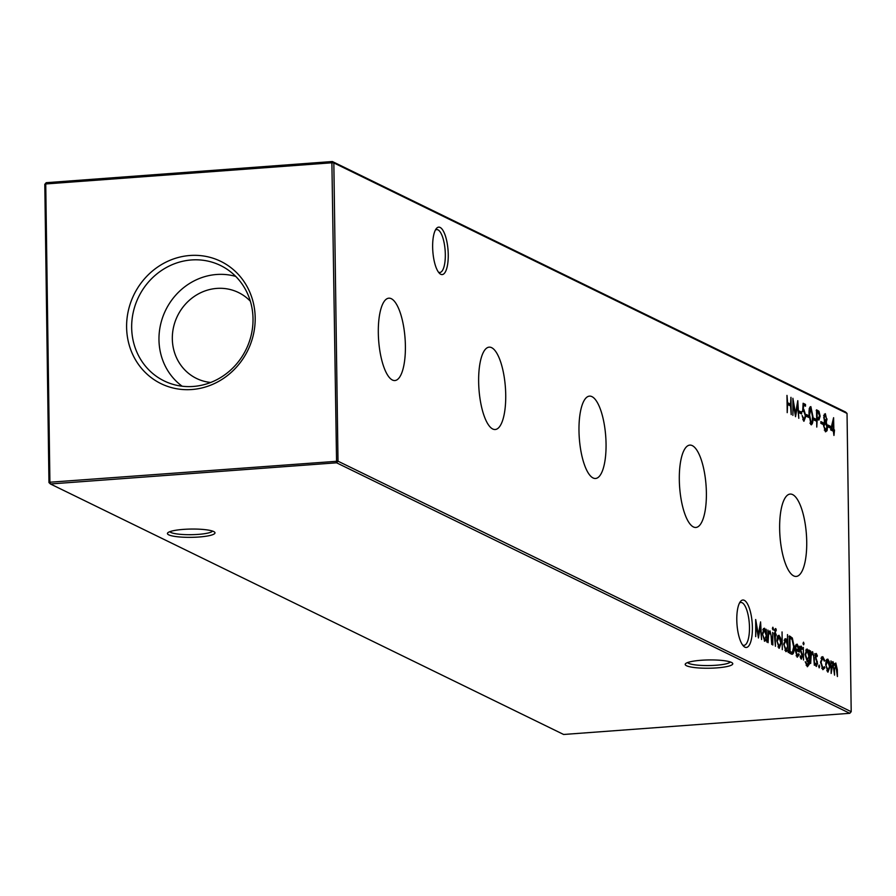 <?xml version="1.0" encoding="UTF-8"?>
<svg xmlns="http://www.w3.org/2000/svg" width="896" height="896" viewBox="0 0 896 896"><rect width="100%" height="100%" fill="white"/><g stroke="black" fill="none" stroke-linecap="round" stroke-linejoin="round"><path stroke-width="1.34" d="M448.246 254.677A23.789 7.627 -94.2 0 1 439.522 273.381A23.789 7.627 -94.2 0 1 432.645 247.061A23.789 7.627 -94.2 0 1 436.218 228.738A23.789 7.627 -94.2 0 1 444.035 232.434A23.789 7.627 -94.2 0 1 448.246 254.677M438.458 272.138A21.493 6.888 85.8 0 0 439.858 272.462A21.493 6.888 85.8 0 0 445.323 254.464A21.493 6.888 85.8 0 0 436.688 229.589A21.493 6.888 85.8 0 0 435.355 230.115M752.394 627.558A23.789 7.627 -94.2 0 1 743.669 646.262A23.789 7.627 -94.2 0 1 736.792 619.942A23.789 7.627 -94.2 0 1 740.365 601.619A23.789 7.627 -94.2 0 1 748.194 605.315A23.789 7.627 -94.2 0 1 752.394 627.558M742.616 645.019A21.493 6.888 85.8 0 0 744.016 645.344A21.493 6.888 85.8 0 0 749.47 627.346A21.493 6.888 85.8 0 0 740.835 602.47A21.493 6.888 85.8 0 0 739.502 602.997M687.613 662.547A21.493 3.741 179.2 0 0 688.654 663.32A21.493 3.741 179.2 0 0 716.005 665.258A21.493 3.741 179.2 0 0 730.318 661.954M716.789 667.89A23.789 4.144 -0.8 0 1 685.563 663.678A23.789 4.144 -0.8 0 1 701.187 660.274A23.789 4.144 -0.8 0 1 732.39 663.018A23.789 4.144 -0.8 0 1 716.789 667.89M169.837 531.675A21.493 3.741 179.2 0 0 170.878 532.448A21.493 3.741 179.2 0 0 198.229 534.386A21.493 3.741 179.2 0 0 212.542 531.07M199.013 537.006A23.789 4.144 -0.8 0 1 167.798 532.795A23.789 4.144 -0.8 0 1 183.411 529.39A23.789 4.144 -0.8 0 1 214.614 532.146A23.789 4.144 -0.8 0 1 199.013 537.006M378.314 332.752A41.283 13.238 85.8 0 0 394.766 380.542A41.283 13.238 85.8 0 0 405.395 345.968A41.283 13.238 85.8 0 0 388.674 298.2A41.283 13.238 85.8 0 0 378.314 332.752M478.643 381.73A41.283 13.238 85.8 0 0 495.096 429.52A41.283 13.238 85.8 0 0 505.725 394.946A41.283 13.238 85.8 0 0 489.003 347.166A41.283 13.238 85.8 0 0 478.643 381.73M578.984 430.696A41.283 13.238 85.8 0 0 595.426 478.486A41.283 13.238 85.8 0 0 606.054 443.912A41.283 13.238 85.8 0 0 589.333 396.144A41.283 13.238 85.8 0 0 578.984 430.696M679.314 479.674A41.283 13.238 85.8 0 0 695.766 527.464A41.283 13.238 85.8 0 0 706.384 492.89A41.283 13.238 85.8 0 0 689.674 445.122A41.283 13.238 85.8 0 0 679.314 479.674M779.643 528.651A41.283 13.238 85.8 0 0 796.096 576.442A41.283 13.238 85.8 0 0 806.725 541.867A41.283 13.238 85.8 0 0 790.003 494.088A41.283 13.238 85.8 0 0 779.643 528.651M126.605 327.264A68.062 63.37 -64 0 0 191.834 389.525A68.062 63.37 -64 0 0 255.192 317.744A68.062 63.37 -64 0 0 189.963 255.494A68.062 63.37 -64 0 0 126.605 327.264M131.667 327.701A64.232 59.808 -64 0 0 168.358 382.771A64.232 59.808 -64 0 0 253.019 318.718A64.232 59.808 -64 0 0 224.538 267.658A64.232 59.808 -64 0 0 162.557 269.797A64.232 59.808 -64 0 0 131.667 327.701M235.749 276.416A61.936 57.669 -64 0 0 158.973 339.808A61.936 57.669 -64 0 0 182.146 386.221M250.365 301.235A47.813 44.509 -64 0 0 238.459 292.522A47.813 44.509 -64 0 0 172.323 338.822A47.813 44.509 -64 0 0 196.515 378.448A47.813 44.509 -64 0 0 210.717 382.469M818.686 666.187L819.146 664.978L819.638 666.646L819.179 667.856L818.686 666.187M826.202 660.386L827.77 659.086L829.394 661.942L830.032 666.702L827.949 672.134L825.686 664.586L826.202 660.386M787.214 412.653L786.979 395.394L787.595 402.73L790.541 404.163L790.955 397.331L791.202 414.59L790.563 405.933L787.618 404.499L787.214 412.653M799.378 412.866L799.344 411.096L801.562 412.182L801.584 413.952L799.378 412.866M806.445 416.326L806.422 414.557L808.629 415.632L808.662 417.402L806.445 416.326M813.523 419.776L813.501 418.006L815.707 419.082L815.73 420.851L813.523 419.776M820.893 423.371L820.87 421.602L823.077 422.688L823.099 424.458L820.893 423.371M827.971 426.832L827.938 425.062L830.155 426.138L830.178 427.907L827.971 426.832M791.37 654.058L789.589 653.195L789.354 635.936L792.344 638.008L794.192 647.08C794.158 652.579 793.218 654.909 791.37 654.058L792.277 654.282M801.248 647.674L800.89 650.317L802.514 656.096L801.338 659.142L800.106 656.846L800.43 655.85L801.282 657.586L801.998 655.917L800.218 648.917L801.237 646.128L802.334 648.446L801.998 649.354L801.248 647.674L799.702 647.763M803.522 659.994L803.342 647.371L803.522 659.994M812.538 653.184L811.149 655.827L810.667 663.477L810.488 650.866L811.037 653.397L812.605 651.672L814.262 658.84L814.352 665.28L813.646 656.197L812.538 653.184L810.824 653.229M787.506 634.592L788.267 652.546L787.718 650.115L786.038 651.672L783.754 644.045L785.87 638.624L787.606 642.118L787.506 634.592M777.414 636.574L778.982 635.264L780.606 638.12L781.245 642.891L779.173 648.323L776.899 640.763L777.414 636.574M772.856 645.03L772.688 632.408L772.856 645.03M769.933 632.386L768.555 635.029L768.074 642.69L767.894 630.078L768.443 632.598L770.011 630.885L771.669 638.042L771.758 644.482L771.053 635.398L769.933 632.386L768.23 632.442M338.005 461.194L851.2 711.693L847.034 413.426L333.838 162.926L338.005 461.194L336.582 462.806L50.434 483.974L563.629 734.474L849.778 713.306L336.582 462.806L331.89 162.781L45.741 183.96L49.907 482.227L338.005 461.194M766.203 629.25L766.886 642.107L766.349 639.677L764.669 641.245L762.384 633.618L764.501 628.197L766.237 631.579L766.203 629.25M772.408 628.331L772.867 627.222L773.371 628.802L772.901 629.877L772.408 628.331M775.645 630.123L775.264 633.674L776.149 634.099L776.171 635.656L775.286 635.219L775.443 646.285L774.155 633.136L774.749 633.416L775.522 628.522L776.149 629.149L776.171 630.762L774.077 630.202M782.298 649.634L782.051 631.926L782.298 649.634M816.29 655.01L815.92 657.664L817.544 663.443L816.368 666.478L815.136 664.182L815.472 663.186L816.323 664.922L817.029 663.253L815.248 656.253L816.267 653.464L817.365 655.782L817.029 656.701L816.29 655.01L814.733 655.099M806.154 665.246L807.352 665.157L808.942 660.89L808.942 660.24L807.296 661.83L805.056 654.438L807.128 649.006L808.83 652.243L808.797 650.037L809.312 650.294L809.446 660.296L809.357 664.093L807.43 666.736L805.224 661.707L807.822 665.269L806.781 665.202M803.062 643.294L803.522 642.186L804.026 643.765L803.555 644.851L803.062 643.294M796.141 655.682L797.216 655.603L798.728 653.699L799.198 654.64L797.306 657.182L795.099 649.656L795.525 645.68L797.138 644.123L798.862 647.438L799.378 652.042L795.626 650.205L797.563 655.67L796.992 656.97M830.648 429.89L833.594 417.704L833.862 429.71L834.523 430.024L833.941 435.456L833.37 431.222L830.648 429.89M827.053 418.958L826.28 422.173L827.456 427.302L827.075 430.662L825.574 431.816L823.558 425.533L824.622 421.355L823.738 417.29L825.362 413.683L826.526 419.003M818.866 420.011L817.174 419.362L816.771 427.078L816.536 409.819L818.966 411.264L820.131 416.17L818.955 420.011M811.104 424.749L809.066 414.747C808.819 409.763 809.424 407.053 810.858 406.605L812.963 416.651C813.176 421.646 812.56 424.346 811.104 424.749L811.44 424.827M802.827 419.586L803.947 419.496L805.347 415.834L803.902 411.342L802.648 411.611L803.118 403.267L805.482 404.421L805.504 406.19L803.544 405.238L803.298 409.629L803.97 409.618L805.862 416.147L803.936 421.254L802.122 415.531L804.238 419.563L802.794 419.664M802.76 409.662L803.97 409.618L802.76 409.707M803.902 411.342L802.648 411.611M792.893 415.419L792.893 398.283L795.536 413.638L797.787 400.669L798.795 418.298L797.552 405.362L795.525 416.707L793.274 403.245L792.893 415.419M835.744 664.518L834.478 670.23L834.546 675.136L832.866 663.107L831.152 673.478L830.973 660.867L831.522 663.309L832.944 661.606L834.322 665.302L835.811 663.006L837.323 669.704L837.413 676.536L835.744 664.518L834.064 664.563M832.866 663.107L831.197 663.163M822.774 658.179L821.038 662.245L822.909 668.136L824.41 666.669L824.858 667.733L822.931 669.682L820.534 662.133L822.786 656.645L824.757 660.542L824.331 661.136L822.774 658.179L820.926 658.202M821.71 668.226L823.301 668.226L822.685 669.536M755.698 636.642L755.698 619.506L758.341 634.861L760.581 621.891L761.589 639.52L760.346 626.584L758.442 637.986L756.067 624.467L755.698 636.642M48.966 482.574L49.907 482.227L50.434 483.974L48.966 482.574L44.8 184.307L46.222 182.694L332.371 161.526L845.566 412.026L847.034 413.426M851.2 711.693L849.778 713.306M331.89 162.781L333.838 162.926L332.371 161.526L331.89 162.781M44.8 184.307L46.222 182.694M764.344 641.021L764.904 639.789L766.349 639.677M763.392 628.533L764.154 629.675L762.742 629.787M762.384 633.92L764.658 639.699L766.293 635.578L764.187 629.675M764.523 629.754L762.899 633.886M768.947 631.31L769.507 632.341M767.962 635.074L768.555 635.029M772.453 628.869L773.371 628.802M774.816 629.25L776.149 629.149M774.726 630.19L775.421 630.134M774.166 633.752L775.264 633.674M774.166 633.954L776.149 634.099M774.704 634.211L774.715 634.939M774.166 633.461L774.749 633.416M777.885 635.611L778.646 636.754M779.957 638.176L780.606 638.12M779.386 646.856L778.837 648.099M778.008 646.856L779.139 646.778L780.73 642.645L779.005 636.821L777.246 636.854M776.91 641.066L779.464 646.845L778.019 646.957M779.005 636.821L777.414 641.032M785.714 651.459L786.274 650.216L787.718 650.115M784.762 638.971L785.501 640.114M784.896 650.216L786.027 650.138L787.662 646.016L785.893 640.181L784.123 640.214M783.765 644.347L786.363 650.205L784.918 650.317M785.893 640.181L784.269 644.314M814.822 653.576L815.92 655.894M816.771 655.827L817.365 655.782M815.293 655.088L816.099 655.032M815.36 657.698L815.92 657.664M815.763 659.31L816.547 659.254M816.693 661.438L817.32 661.394M816.021 664.989L815.808 665.907M811.541 652.098L812.101 653.139M810.555 655.872L811.149 655.827M808.741 664.138L809.357 664.093M807.722 665.28L807.162 666.579M807.934 660.307L808.942 660.24M807.475 660.397L806.949 661.584M806.053 649.376L806.781 650.507M805.75 650.686L807.195 650.574L805.571 654.752L807.296 660.296L808.886 656.275L807.195 650.574M803.107 643.832L804.026 643.765M799.792 646.229L800.89 648.558M801.741 648.491L802.334 648.446M800.262 647.752L801.058 647.685M800.33 650.362L800.89 650.317M800.733 651.974L801.506 651.918M801.662 654.102L802.29 654.058M800.99 657.653L800.766 658.56M798.459 654.696L799.198 654.64M796.04 644.482L796.802 645.624M797.843 650.306L797.91 651.325M795.099 649.219L798.84 650.238L797.182 645.691L796.118 646.341L795.659 648.682L798.84 650.238M795.738 645.792L794.674 646.453M795.357 646.397L797.182 645.691M789.062 636.608L790.899 638.12L792.344 638.008M790.899 638.12L791.224 638.691M792.266 652.4L791.47 654.102M789.298 652.098L792.378 652.355L793.677 646.822L792.064 639.498L789.891 637.952L790.082 651.672L792.378 652.355M832.418 429.52L833.862 429.71M832.418 429.811L834.523 430.024M833.078 430.136L833.09 431.088M830.85 429.05L833.347 429.453L833.246 421.96L831.634 428.613L833.347 429.453M830.939 428.669L831.634 428.613M832.552 422.005L833.246 421.96M827.949 425.88L830.155 426.138M828.71 426.238L828.722 427.19M825.429 421.053L824.835 422.274L826.28 422.173M825.787 430.136L825.63 430.774L827.075 430.662M825.63 430.774L825.25 431.603M824.331 414.131L824.992 415.386M824.477 421.053L825.451 420.986L826.538 418.645L825.35 415.442L823.626 415.486M823.749 417.603L825.675 421.03L824.23 421.142M825.35 415.442L824.253 417.57M824.32 430.136L825.552 430.046L826.941 427.078L825.485 422.755L823.704 422.8M823.57 425.88L825.922 430.125L824.477 430.237M825.485 422.755L824.074 425.835M820.882 422.419L823.077 422.688M821.632 422.789L821.643 423.741M816.211 410.469L818.966 411.264M817.522 411.376L818.037 412.317M818.574 418.331L818.059 419.776M816.715 418.23L818.854 418.309L818.16 418.118L819.616 415.923L818.126 412.35L817.074 411.835L817.152 417.592L818.16 418.118L816.648 418.197M813.512 418.824L815.707 419.082M814.262 419.194L814.274 420.146M809.861 407.109L810.499 408.352M811.126 423.058L810.667 424.368M809.872 423.147L811.317 423.035L812.291 420.627L812.448 416.394L810.902 408.386L809.581 414.994L811.104 422.99L810.074 423.069M810.477 408.419L809.413 408.475M810.902 408.386L809.234 408.453M806.434 415.374L808.629 415.632M807.184 415.744L807.206 416.696M803.074 404.062L805.482 404.421M804.026 404.533L804.048 405.485M802.749 409.864L803.622 411.264M804.138 419.563L803.6 420.997M799.355 411.914L801.562 412.182M800.117 412.283L800.128 413.235M796.914 405.406L797.552 405.362M787.091 403.29L790.541 404.163M789.611 404.23L789.622 405.474M831.925 662.099L832.406 663.074M834.837 663.555L835.274 664.474M834.467 664.608L835.296 664.552M831.555 663.208L832.429 663.141M826.661 659.422L827.434 660.565L826.034 660.666M828.744 661.987L829.394 661.942M828.173 670.667L827.624 671.922M826.795 670.667L827.926 670.589L829.517 666.467L827.478 660.565M825.698 664.877L828.251 670.656L826.806 670.768M827.792 660.632L826.202 664.843M821.61 656.925L822.483 658.09M824.186 660.587L824.757 660.542M823.917 667.8L824.858 667.733M818.72 666.714L819.638 666.646M759.707 626.629L760.346 626.584M789.354 636.586L790.507 636.496M789.578 652.086L790.742 651.997M816.536 410.446L817.656 410.368M797.563 655.67L796.118 655.782M796.858 645.613L795.413 645.725M803.466 411.264L802.021 411.376M823.301 668.226L821.856 668.338"/></g></svg>
